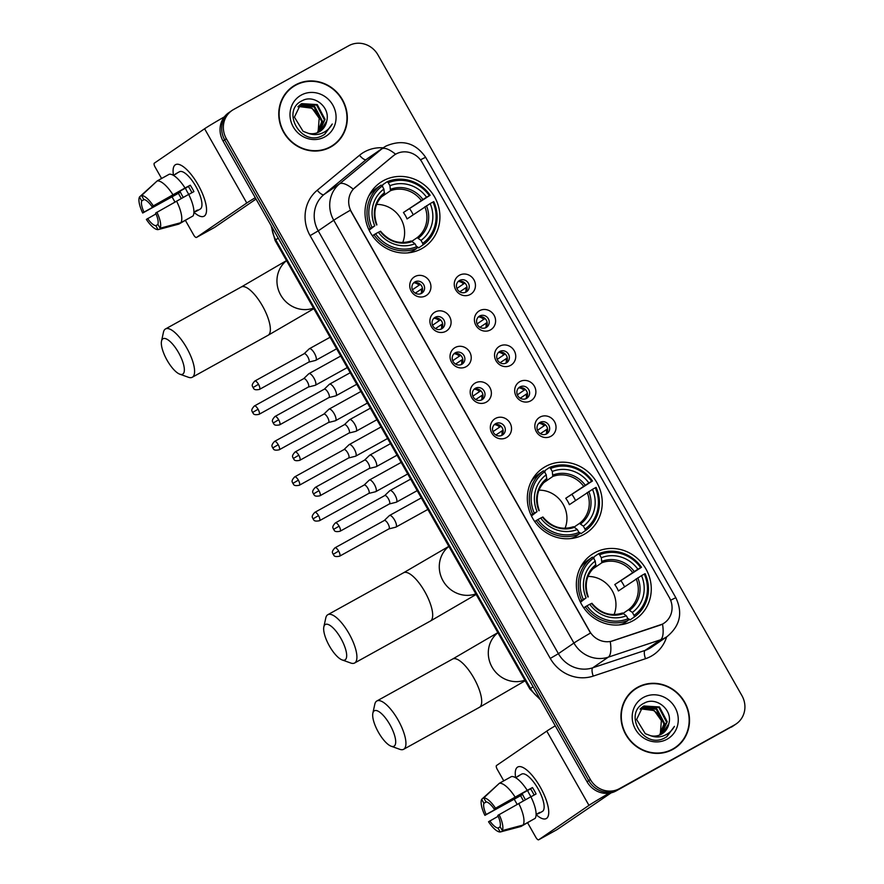 <?xml version="1.0" encoding="UTF-8"?>
<svg xmlns="http://www.w3.org/2000/svg" width="884" height="884" viewBox="0 0 884 884"><rect width="100%" height="100%" fill="white"/><g stroke="black" fill="none" stroke-linecap="round" stroke-linejoin="round"><path stroke-width="1.33" d="M545.516 466.542A39.04 36.708 55.6 0 0 542.732 468.266A39.04 36.708 55.6 0 0 533.549 519.759A39.04 36.708 55.6 0 0 584.059 534.4A39.04 36.708 55.6 0 0 586.843 532.687A39.04 36.708 55.6 0 0 596.026 481.194A39.04 36.708 55.6 0 0 545.516 466.542M594.534 552.832A39.04 36.708 55.6 0 0 591.75 554.544A39.04 36.708 55.6 0 0 582.567 606.037A39.04 36.708 55.6 0 0 633.077 620.69A39.04 36.708 55.6 0 0 635.861 618.966A39.04 36.708 55.6 0 0 645.044 567.473A39.04 36.708 55.6 0 0 594.534 552.832M383.181 180.789A39.04 36.708 55.6 0 0 380.407 182.513A39.04 36.708 55.6 0 0 371.225 234.006A39.04 36.708 55.6 0 0 421.734 248.647A39.04 36.708 55.6 0 0 424.508 246.934A39.04 36.708 55.6 0 0 433.701 195.441A39.04 36.708 55.6 0 0 383.181 180.789M425.801 295.786A11.05 10.387 -124.4 0 1 411.248 291.223A11.05 10.387 -124.4 0 1 414.894 276.582A11.05 10.387 -124.4 0 1 429.436 281.156A11.05 10.387 -124.4 0 1 425.801 295.786M415.005 281.841A6.63 6.232 55.6 0 0 412.972 290.88A6.63 6.232 55.6 0 0 422.022 293.068A6.63 6.232 55.6 0 0 415.005 281.841M445.945 331.257A11.05 10.387 -124.4 0 1 431.403 326.682A11.05 10.387 -124.4 0 1 435.038 312.052A11.05 10.387 -124.4 0 1 449.58 316.616A11.05 10.387 -124.4 0 1 445.945 331.257M435.149 317.301A6.63 6.232 55.6 0 0 433.116 326.34A6.63 6.232 55.6 0 0 442.166 328.539A6.63 6.232 55.6 0 0 435.149 317.301M466.089 366.716A11.05 10.387 -124.4 0 1 451.547 362.153A11.05 10.387 -124.4 0 1 455.183 347.511A11.05 10.387 -124.4 0 1 469.724 352.075A11.05 10.387 -124.4 0 1 466.089 366.716M455.293 352.771A6.63 6.232 55.6 0 0 453.26 361.799A6.63 6.232 55.6 0 0 462.31 363.998A6.63 6.232 55.6 0 0 455.293 352.771M486.233 402.176A11.05 10.387 -124.4 0 1 471.691 397.612A11.05 10.387 -124.4 0 1 475.327 382.971A11.05 10.387 -124.4 0 1 489.88 387.546A11.05 10.387 -124.4 0 1 486.233 402.176M475.437 388.231A6.63 6.232 55.6 0 0 473.404 397.27A6.63 6.232 55.6 0 0 482.454 399.457A6.63 6.232 55.6 0 0 475.437 388.231M506.377 437.635A11.05 10.387 -124.4 0 1 491.836 433.072A11.05 10.387 -124.4 0 1 495.471 418.441A11.05 10.387 -124.4 0 1 510.024 423.005A11.05 10.387 -124.4 0 1 506.377 437.635M495.581 423.69A6.63 6.232 55.6 0 0 493.559 432.729A6.63 6.232 55.6 0 0 502.609 434.928A6.63 6.232 55.6 0 0 495.581 423.69M470.299 294.449A11.05 10.387 -124.4 0 1 455.757 289.886A11.05 10.387 -124.4 0 1 459.393 275.255A11.05 10.387 -124.4 0 1 473.946 279.819A11.05 10.387 -124.4 0 1 470.299 294.449M459.503 280.504A6.63 6.232 55.6 0 0 457.481 289.543A6.63 6.232 55.6 0 0 466.531 291.742A6.63 6.232 55.6 0 0 459.503 280.504M490.454 329.92A11.05 10.387 -124.4 0 1 475.901 325.345A11.05 10.387 -124.4 0 1 479.537 310.715A11.05 10.387 -124.4 0 1 494.09 315.279A11.05 10.387 -124.4 0 1 490.454 329.92M479.658 315.975A6.63 6.232 55.6 0 0 477.625 325.003A6.63 6.232 55.6 0 0 486.675 327.202A6.63 6.232 55.6 0 0 479.658 315.975M510.598 365.379A11.05 10.387 -124.4 0 1 496.046 360.816A11.05 10.387 -124.4 0 1 499.681 346.174A11.05 10.387 -124.4 0 1 514.234 350.738A11.05 10.387 -124.4 0 1 510.598 365.379M499.803 351.434A6.63 6.232 55.6 0 0 497.769 360.473A6.63 6.232 55.6 0 0 506.819 362.661A6.63 6.232 55.6 0 0 499.803 351.434M530.743 400.839A11.05 10.387 -124.4 0 1 516.19 396.275A11.05 10.387 -124.4 0 1 519.836 381.634A11.05 10.387 -124.4 0 1 534.378 386.209A11.05 10.387 -124.4 0 1 530.743 400.839M519.947 386.894A6.63 6.232 55.6 0 0 517.913 395.933A6.63 6.232 55.6 0 0 526.963 398.132A6.63 6.232 55.6 0 0 519.947 386.894M550.887 436.309A11.05 10.387 -124.4 0 1 536.345 431.735A11.05 10.387 -124.4 0 1 539.98 417.104A11.05 10.387 -124.4 0 1 554.522 421.668A11.05 10.387 -124.4 0 1 550.887 436.309M540.091 422.364A6.63 6.232 55.6 0 0 538.058 431.392A6.63 6.232 55.6 0 0 547.108 433.591A6.63 6.232 55.6 0 0 540.091 422.364M393.203 155.904A19.89 18.697 -124.4 0 1 394.474 154.943A19.89 18.697 -124.4 0 1 395.888 154.07A19.89 18.697 -124.4 0 1 422.077 162.291L669.354 597.573A19.89 18.697 -124.4 0 1 664.216 623.043A19.89 18.697 -124.4 0 1 659.818 625.231L612.888 640.823A19.89 18.697 -124.4 0 1 589.694 631.298L351.401 211.806A19.89 18.697 -124.4 0 1 355.257 187.297L394.187 155.142M538.665 423.469A6.63 6.232 -124.4 0 1 546.003 434.188M518.51 388.01A6.63 6.232 -124.4 0 1 525.847 398.728M498.366 352.539A6.63 6.232 -124.4 0 1 505.703 363.258M478.222 317.08A6.63 6.232 -124.4 0 1 485.559 327.798M458.078 281.62A6.63 6.232 -124.4 0 1 465.415 292.339M494.156 424.806A6.63 6.232 -124.4 0 1 501.493 435.525M474.012 389.347A6.63 6.232 -124.4 0 1 481.349 400.054M453.868 353.876A6.63 6.232 -124.4 0 1 461.205 364.595M433.724 318.417A6.63 6.232 -124.4 0 1 441.061 329.135M413.579 282.957A6.63 6.232 -124.4 0 1 420.906 293.665M295.411 84.941A35.725 33.592 55.6 0 0 292.858 86.51A35.725 33.592 55.6 0 0 284.46 133.639A35.725 33.592 55.6 0 0 330.682 147.042A35.725 33.592 55.6 0 0 333.224 145.462A35.725 33.592 55.6 0 0 341.633 98.345A35.725 33.592 55.6 0 0 295.411 84.941M297.212 84.433A35.725 33.592 55.6 0 0 293.753 86.08A35.725 33.592 55.6 0 0 292.04 87.096M637.596 687.299A35.725 33.592 55.6 0 0 635.043 688.868A35.725 33.592 55.6 0 0 626.645 735.996A35.725 33.592 55.6 0 0 672.868 749.389A35.725 33.592 55.6 0 0 675.409 747.82A35.725 33.592 55.6 0 0 683.818 700.703A35.725 33.592 55.6 0 0 637.596 687.299M639.397 686.78A35.725 33.592 55.6 0 0 635.939 688.437A35.725 33.592 55.6 0 0 634.226 689.454M232.061 110.445L228.757 112.71A22.1 20.774 55.6 0 0 223.055 141.009L587.053 781.776A22.1 20.774 55.6 0 0 616.148 790.904L732.98 725.996A22.1 20.774 55.6 0 0 734.549 725.024A22.1 20.774 55.6 0 1 732.98 725.996L617.806 789.777L734.637 724.869A22.1 20.774 55.6 0 0 736.206 723.897A22.1 20.774 55.6 0 0 741.908 695.597L377.91 54.83A22.1 20.774 55.6 0 0 348.815 45.692L233.641 109.472A22.1 20.774 55.6 0 0 232.061 110.445A22.1 20.774 55.6 0 0 226.359 138.744L590.368 779.511A22.1 20.774 55.6 0 0 619.463 788.639L734.637 724.869M587.053 781.776L588.711 780.638A22.1 20.774 55.6 0 0 617.806 789.777A22.1 20.774 55.6 0 1 588.711 780.638L224.702 139.882L588.711 780.638L590.368 779.511M230.404 111.572A22.1 20.774 55.6 0 0 224.702 139.882A22.1 20.774 55.6 0 1 230.404 111.572M670.636 600.258A25.78 0.785 -29.6 0 1 675.895 597.827C682.978 612.966 680.039 625.872 667.1 636.557A29.459 27.702 -124.4 0 1 665 637.85A29.459 27.702 -124.4 0 1 660.569 639.784A25.78 8.475 71.6 0 0 662.525 624.104L610.258 641.618A25.78 8.475 71.6 0 1 608.28 657.166A29.459 27.702 -124.4 0 1 573.926 643.044A25.78 0.785 150.4 0 1 590.523 633.032L350.34 210.237A25.78 0.785 -29.6 0 0 333.743 220.249A29.459 27.702 -124.4 0 1 339.456 183.938A25.78 8.741 50.4 0 1 353.224 189.154L392.905 156.103M674.569 748.372A35.725 33.592 55.6 0 0 678.923 744.527M332.384 146.026A35.725 33.592 55.6 0 0 336.738 142.169M731.322 727.134A22.1 20.774 55.6 0 0 732.902 726.162L736.206 723.897M327.224 148.689A35.349 33.238 55.6 0 0 328.837 147.849A35.349 33.238 55.6 0 0 331.356 146.302L333.014 145.164A35.349 33.238 55.6 0 0 341.334 98.533A35.349 33.238 55.6 0 0 295.587 85.262A35.349 33.238 55.6 0 0 293.068 86.82A35.349 33.238 55.6 0 0 284.747 133.451A35.349 33.238 55.6 0 0 330.494 146.722A35.349 33.238 55.6 0 0 333.014 145.164M326.704 121.152C330.682 107.251 313.919 94.035 302.295 100.665C280.515 110.544 300.803 146.877 322.063 135.838L324.66 134.346L332.262 124.014C329.688 128.567 325.975 131.749 321.113 133.55C316.936 135.009 312.715 134.943 308.472 133.362A16.641 15.647 55.6 0 0 319.19 131.871A16.641 15.647 55.6 0 0 320.373 131.141A16.641 15.647 55.6 0 0 326.704 121.152L320.218 131.252M308.472 133.362L303.079 131.307L294.416 117.141L300.582 104.345L301.731 103.638L317.268 104.599L325.058 119.373L319.212 131.86M300.262 104.577L316.616 105.052L324.395 119.815L318.859 132.047M299.322 105.318L314.649 106.4L322.428 121.163L317.787 132.556M299.024 105.594L313.986 106.853L321.765 121.616L317.411 132.71M301.19 95.118A24.012 22.575 55.6 0 0 293.278 126.931A24.012 22.575 55.6 0 0 324.892 136.854A24.012 22.575 55.6 0 0 332.804 105.052A24.012 22.575 55.6 0 0 301.19 95.118M298.173 106.445L312.019 108.202L319.19 118.268A16.641 15.647 55.6 0 0 299.466 106.301L297.897 106.754M319.19 118.268L318.118 131.893M293.068 86.82L291.411 87.958A35.349 33.238 55.6 0 0 287.687 90.941M332.262 124.014L324.494 134.456M173.485 175.308A29.459 9.989 61 0 1 184.115 167.286A29.459 9.989 61 0 1 198.093 184.778A29.459 9.989 61 0 1 206.414 207.552A29.459 9.989 61 0 1 193.972 212.304A29.459 9.989 61 0 0 204.082 216.215A29.459 9.989 61 0 0 198.093 184.778A29.459 9.989 61 0 0 175.54 164.667A29.459 9.989 61 0 0 173.485 175.308M224.337 116.876A29.459 0.895 150.4 0 0 204.591 128.755L154.324 163.164A3.68 1.249 -119 0 0 155.109 167.076L161.584 178.48M255.266 197.718A29.459 0.895 150.4 0 0 246.78 203.011L196.513 237.42L214.69 227.354L256.029 199.055M214.69 227.354A3.68 1.249 61 0 1 214.657 227.376L196.469 237.442A3.68 1.249 -119 0 1 193.651 234.934L185.43 220.447M174.955 202.005L172.048 196.889M183.308 197.364A14.73 4.995 -119 0 1 182.038 195.287A14.73 4.995 -119 0 1 180.358 191.994L143.982 212.138A14.73 4.995 61 0 1 141.727 200.911L144.18 199.541M188.723 194.48L193.905 191.607A21.36 7.238 61 0 0 192.182 188.347A21.36 7.238 61 0 0 190.27 185.209L185.043 187.994A24.31 8.243 61 0 0 169.286 174.225L157.164 180.933L141.562 195.552L143.794 199.486A14.73 4.995 61 0 1 151.993 206.646L188.369 186.513A14.73 4.995 -119 0 1 190.314 189.618A14.73 4.995 -119 0 1 191.905 192.712M188.811 194.425A14.73 4.995 61 0 1 187.496 192.27A14.73 4.995 61 0 1 185.43 188.137M181.308 198.469A21.36 7.238 61 0 1 180.181 196.557A21.36 7.238 61 0 1 178.446 193.298L142.711 213.011A19.15 6.497 61 0 1 139.495 196.966L141.727 200.911M175.043 174.446A21.36 7.238 61 0 1 175.828 173.772L179.463 171.75A21.36 7.238 61 0 1 195.817 186.336A21.36 7.238 61 0 1 200.16 209.121L196.524 211.143A21.36 7.238 61 0 1 195.53 211.442L193.916 212.348M196.524 211.143A21.36 7.238 61 0 0 197.596 210.027L193.916 212.072M188.679 194.392A24.31 8.243 61 0 1 193.01 215.983L180.888 222.691L160.114 228.216L157.882 224.282A14.73 4.995 61 0 0 155.628 213.055L188.679 194.392M158.004 224.492L155.816 225.696L158.048 229.63L178.822 224.116L190.822 217.188M185.043 187.994L151.993 206.646M157.164 180.933A24.31 8.243 61 0 1 172.921 194.701M176.557 201.099A24.31 8.243 61 0 1 180.888 222.691M141.562 195.552A19.15 6.497 61 0 1 153.263 205.784M156.899 212.182A19.15 6.497 61 0 1 160.114 228.216M158.048 229.63A19.15 6.497 61 0 1 146.346 219.409L156.004 213.895M155.816 225.696A14.73 4.995 61 0 1 147.617 218.536M175.828 173.772A21.36 7.238 61 0 1 176.822 173.463L173.43 175.341M156.457 181.596L139.495 196.966M143.982 212.138L142.711 213.011M180.358 191.994L178.446 193.298M190.27 185.209L188.369 186.513M669.409 751.046A35.349 33.238 55.6 0 0 671.022 750.207A35.349 33.238 55.6 0 0 673.542 748.649L675.199 747.521A35.349 33.238 55.6 0 0 683.52 700.879A35.349 33.238 55.6 0 0 637.773 687.619A35.349 33.238 55.6 0 0 635.253 689.177A35.349 33.238 55.6 0 0 626.933 735.808A35.349 33.238 55.6 0 0 672.68 749.068A35.349 33.238 55.6 0 0 675.199 747.521M668.89 723.51C672.868 709.609 656.105 696.393 644.48 703.012C622.701 712.902 642.988 749.234 664.249 738.195L666.845 736.704L674.448 726.361C671.873 730.924 668.16 734.107 663.298 735.908C659.121 737.366 654.9 737.3 650.657 735.72A16.641 15.647 55.6 0 0 661.376 734.228A16.641 15.647 55.6 0 0 662.558 733.499A16.641 15.647 55.6 0 0 668.89 723.51L662.403 733.609M650.657 735.72L645.265 733.665L636.602 719.499L642.767 706.703L643.917 705.996L659.453 706.957L667.243 721.72L661.398 734.217M642.447 706.935L658.801 707.41L666.58 722.173L661.044 734.405M641.508 707.675L656.834 708.758L664.613 723.521L659.972 734.913M641.209 707.94L656.171 709.2L663.95 723.974L659.597 735.068M643.375 697.476A24.012 22.575 55.6 0 0 635.463 729.289A24.012 22.575 55.6 0 0 667.077 739.212A24.012 22.575 55.6 0 0 674.989 707.399A24.012 22.575 55.6 0 0 643.375 697.476M640.359 708.802L654.204 710.559L661.376 720.626A16.641 15.647 55.6 0 0 641.651 708.659L640.082 709.112M661.376 720.626L660.304 734.25M635.253 689.177L633.596 690.305A35.349 33.238 55.6 0 0 629.872 693.299M674.448 726.361L666.68 736.814M167.142 360.352A20.255 6.862 -119 0 0 179.817 374.186A20.255 6.862 -119 0 0 178.524 352.561A20.255 6.862 -119 0 0 161.518 341.125A20.255 6.862 -119 0 0 167.142 360.352M161.518 341.125L163.463 332.196A27.625 9.359 61 0 1 165.518 328.936A27.625 9.359 61 0 1 186.657 347.788A27.625 9.359 61 0 1 192.281 377.258A27.625 9.359 61 0 1 188.425 377.269L179.817 374.186M368.75 229.442L371.943 227.409A35.062 32.962 55.6 0 1 382.208 186.093L383.899 189.065A31.669 29.78 55.6 0 0 374.75 225.851L369.114 230.194M382.573 186.734L382.706 184.767L387.126 181.739L388.275 182.745A35.062 32.962 55.6 0 1 429.337 195.629L430.143 195.242A36.531 34.354 55.6 0 0 387.126 181.739M430.143 195.242L403.413 212.525L426.53 197.187A31.669 29.78 55.6 0 0 389.954 185.706L388.275 182.745M413.171 214.735A34.984 32.896 55.6 0 0 409.833 208.978M423.016 244.912A36.531 34.354 55.6 0 0 433.779 201.64L432.972 202.027A35.062 32.962 55.6 0 1 422.707 243.343L423.016 244.912L418.596 247.94L417.491 246.824L416.762 247.321M407.756 252.89A36.531 34.354 55.6 0 0 412.53 251.299L416.961 248.271L416.64 246.702A35.062 32.962 55.6 0 1 375.578 233.807L373.954 234.768A36.531 34.354 55.6 0 0 416.961 248.271M382.208 186.093L381.07 185.099L376.639 188.126A36.531 34.354 55.6 0 0 368.783 195.972M373.954 234.768L372.418 235.818M381.07 185.099A36.531 34.354 55.6 0 0 370.308 228.37M422.707 243.343L421.016 240.382A31.669 29.78 55.6 0 0 430.165 203.585L432.972 202.027M375.578 233.807L378.385 232.26A31.669 29.78 55.6 0 0 414.961 243.741L416.64 246.702M374.75 225.851L371.943 227.409M430.165 203.585L407.049 218.934A27.249 25.625 -124.4 0 0 403.413 212.525M411.999 241.177L417.149 237.652L421.016 240.382M380.385 231.365L378.385 232.26M414.961 243.741L411.182 240.967C399.435 244.669 389.225 241.42 380.551 231.232M376.916 224.834C372.639 212.237 375.147 201.983 384.441 194.06L383.899 189.065M384.617 192.624A28.332 26.642 55.6 0 0 376.584 224.967L376.75 224.967M429.337 195.629L426.53 197.187M389.954 185.706L390.485 190.723L381.114 197.132M402.728 242.536A27.249 25.625 55.6 0 0 376.617 204.414M329.478 646.105A20.255 6.862 -119 0 0 342.152 659.939A20.255 6.862 -119 0 0 340.848 638.314A20.255 6.862 -119 0 0 323.842 626.878A20.255 6.862 -119 0 0 329.478 646.105M323.842 626.878L325.787 617.949A27.625 9.359 61 0 1 327.842 614.689A27.625 9.359 61 0 1 348.981 633.541A27.625 9.359 61 0 1 354.606 663.011A27.625 9.359 61 0 1 350.749 663.022L342.152 659.939M531.074 515.184L534.279 513.162A35.062 32.962 55.6 0 1 544.544 471.846L546.224 474.807A31.669 29.78 55.6 0 0 537.074 511.604L531.439 515.947M544.909 472.487L545.03 470.52L549.461 467.492L550.599 468.487A35.062 32.962 55.6 0 1 591.661 481.382L592.468 480.984A36.531 34.354 55.6 0 0 549.461 467.492M592.468 480.984L565.749 498.278L588.854 482.94A31.669 29.78 55.6 0 0 552.29 471.459L550.599 468.487M575.506 500.488A34.984 32.896 55.6 0 0 572.158 494.731M585.352 530.665A36.531 34.354 55.6 0 0 596.103 487.393L595.297 487.78A35.062 32.962 55.6 0 1 585.031 529.096L585.352 530.665L580.921 533.693L579.827 532.566L579.097 533.074M570.081 538.643A36.531 34.354 55.6 0 0 574.865 537.052L579.285 534.024L578.965 532.455A35.062 32.962 55.6 0 1 537.914 519.56L536.279 520.521A36.531 34.354 55.6 0 0 579.285 534.024M544.544 471.846L543.395 470.841L538.975 473.879A36.531 34.354 55.6 0 0 531.118 481.725M536.279 520.521L534.754 521.571M543.395 470.841A36.531 34.354 55.6 0 0 532.643 514.123M585.031 529.096L583.352 526.135A31.669 29.78 55.6 0 0 592.49 489.338L595.297 487.78M537.914 519.56L540.721 518.013A31.669 29.78 55.6 0 0 577.285 529.494L578.965 532.455M537.074 511.604L534.279 513.162M592.49 489.338L569.384 504.676A27.249 25.625 -124.4 0 0 565.749 498.278M574.335 526.93L579.484 523.405L583.352 526.135M542.71 517.118L540.721 518.013M577.285 529.494L573.506 526.709C561.771 530.422 551.561 527.173 542.886 516.985M539.251 510.576C534.975 497.99 537.483 487.736 546.776 479.813L546.224 474.807M546.953 478.377A28.332 26.642 55.6 0 0 538.909 510.72L539.074 510.72M591.661 481.382L588.854 482.94M552.29 471.459L552.82 476.465L543.439 482.885M565.053 528.289A27.249 25.625 55.6 0 0 538.953 490.156M378.496 732.394A20.255 6.862 -119 0 0 391.17 746.229A20.255 6.862 -119 0 0 389.866 724.604A20.255 6.862 -119 0 0 372.86 713.167A20.255 6.862 -119 0 0 378.496 732.394M372.86 713.167L374.805 704.239A27.625 9.359 61 0 1 376.86 700.979A27.625 9.359 61 0 1 397.999 719.83A27.625 9.359 61 0 1 403.623 749.301A27.625 9.359 61 0 1 399.767 749.312L391.17 746.229M580.092 601.474L583.296 599.451A35.062 32.962 55.6 0 1 593.562 558.135L595.241 561.097A31.669 29.78 55.6 0 0 586.103 597.893L580.456 602.236M593.926 558.776L594.048 556.809L598.479 553.782L599.628 554.776A35.062 32.962 55.6 0 1 640.679 567.672L641.486 567.274A36.531 34.354 55.6 0 0 598.479 553.782M641.486 567.274L614.767 584.567L637.872 569.219A31.669 29.78 55.6 0 0 601.308 557.738L599.628 554.776M624.524 586.777A34.984 32.896 55.6 0 0 621.176 581.02M634.369 616.955A36.531 34.354 55.6 0 0 645.121 573.683L644.314 574.07A35.062 32.962 55.6 0 1 634.049 615.386L634.369 616.955L629.938 619.982L628.844 618.855L628.115 619.364M619.098 624.933A36.531 34.354 55.6 0 0 623.883 623.342L628.303 620.314L627.983 618.745A35.062 32.962 55.6 0 1 586.932 605.849L585.296 606.811A36.531 34.354 55.6 0 0 628.303 620.314M593.562 558.135L592.413 557.13L587.993 560.169A36.531 34.354 55.6 0 0 580.136 568.014M585.296 606.811L583.771 607.861M592.413 557.13A36.531 34.354 55.6 0 0 581.661 600.402M634.049 615.386L632.369 612.424A31.669 29.78 55.6 0 0 641.508 575.628L644.314 574.07M586.932 605.849L589.739 604.291A31.669 29.78 55.6 0 0 626.303 615.772L627.983 618.745M586.103 597.893L583.296 599.451M641.508 575.628L618.402 590.965A27.249 25.625 -124.4 0 0 614.767 584.567M623.353 613.22L628.502 609.695L632.369 612.424M591.727 603.407L589.739 604.291M626.303 615.772L622.524 612.999C610.789 616.712 600.579 613.463 591.904 603.275M588.269 596.866C583.992 584.28 586.501 574.025 595.794 566.103L595.241 561.097M595.971 564.666A28.332 26.642 55.6 0 0 587.926 596.998L588.092 597.009M640.679 567.672L637.872 569.219M601.308 557.738L601.838 562.754L592.457 569.174M614.071 614.579A27.249 25.625 55.6 0 0 587.971 576.445M456.918 288.449L463.559 283.908A8.1 7.613 55.6 0 0 458.498 281.466M466.995 287.013L459.791 291.819M465.702 291.996A8.1 7.613 55.6 0 0 465.735 287.753M308.317 387.037L315.146 385.336A6.63 2.243 -119 0 0 315.345 385.258A6.63 2.243 -119 0 0 315.4 385.225A6.63 2.243 -119 0 0 313.986 378.186A6.63 2.243 -119 0 0 308.914 373.667A6.63 2.243 -119 0 0 308.859 373.7A6.63 2.243 -119 0 0 308.748 373.788A6.63 2.243 -119 0 0 308.66 373.888M308.251 387.059A4.785 1.624 -119 0 0 308.383 387.004A4.785 1.624 -119 0 0 308.428 386.982A4.785 1.624 -119 0 0 307.411 381.899A4.785 1.624 -119 0 0 303.742 378.628A4.785 1.624 -119 0 0 303.698 378.661A4.785 1.624 -119 0 0 303.632 378.717M463.559 283.908L464.951 283.09M477.062 323.92L483.703 319.378A8.1 7.613 55.6 0 0 478.642 316.925M487.139 322.483L479.935 327.29M485.857 327.467A8.1 7.613 55.6 0 0 485.88 323.212M328.472 422.508L335.29 420.795A6.63 2.243 -119 0 0 335.489 420.718A6.63 2.243 -119 0 0 335.544 420.685A6.63 2.243 -119 0 0 334.141 413.646A6.63 2.243 -119 0 0 329.058 409.126A6.63 2.243 -119 0 0 329.003 409.159A6.63 2.243 -119 0 0 328.903 409.248A6.63 2.243 -119 0 0 328.804 409.347M328.395 422.519A4.785 1.624 -119 0 0 328.528 422.464A4.785 1.624 -119 0 0 328.572 422.442A4.785 1.624 -119 0 0 327.555 417.358A4.785 1.624 -119 0 0 323.898 414.088A4.785 1.624 -119 0 0 323.853 414.121A4.785 1.624 -119 0 0 323.776 414.176M483.703 319.378L485.095 318.56M497.217 359.379L503.847 354.838A8.1 7.613 55.6 0 0 498.786 352.396M507.283 357.943L500.079 362.749M506.002 362.926A8.1 7.613 55.6 0 0 506.024 358.683M348.616 457.967L355.445 456.254A6.63 2.243 -119 0 0 355.633 456.188A6.63 2.243 -119 0 0 355.688 456.144A6.63 2.243 -119 0 0 354.285 449.116A6.63 2.243 -119 0 0 349.213 444.586A6.63 2.243 -119 0 0 349.147 444.63A6.63 2.243 -119 0 0 349.047 444.707A6.63 2.243 -119 0 0 348.959 444.807M348.539 457.989A4.785 1.624 -119 0 0 348.672 457.934A4.785 1.624 -119 0 0 348.727 457.901A4.785 1.624 -119 0 0 347.699 452.818A4.785 1.624 -119 0 0 344.042 449.558A4.785 1.624 -119 0 0 343.998 449.58A4.785 1.624 -119 0 0 343.92 449.647M503.847 354.838L505.239 354.02M517.361 394.839L523.991 390.297A8.1 7.613 55.6 0 0 518.93 387.855M527.428 393.402L520.223 398.209M526.146 398.386A8.1 7.613 55.6 0 0 526.168 394.142M368.761 493.427L375.589 491.725A6.63 2.243 -119 0 0 375.777 491.648A6.63 2.243 -119 0 0 375.833 491.614A6.63 2.243 -119 0 0 374.429 484.576A6.63 2.243 -119 0 0 369.357 480.045A6.63 2.243 -119 0 0 369.291 480.089A6.63 2.243 -119 0 0 369.192 480.167A6.63 2.243 -119 0 0 369.103 480.277M368.683 493.449A4.785 1.624 -119 0 0 368.827 493.394A4.785 1.624 -119 0 0 367.843 488.288A4.785 1.624 -119 0 0 364.186 485.018A4.785 1.624 -119 0 0 364.142 485.04A4.785 1.624 -119 0 0 364.064 485.106M368.827 493.394A4.785 1.624 -119 0 0 368.871 493.371L319.478 520.72A4.785 1.624 -119 0 0 318.505 515.604A4.785 1.624 -119 0 0 314.837 512.344C310.151 517.328 313.245 517.792 313.002 518.897L318.505 515.604M523.991 390.297L525.394 389.479M537.505 430.309L544.135 425.768A8.1 7.613 55.6 0 0 539.074 423.314M547.572 428.873L540.367 433.679M546.29 433.856A8.1 7.613 55.6 0 0 546.323 429.602M388.905 528.897L395.734 527.184A6.63 2.243 -119 0 0 395.921 527.107A6.63 2.243 -119 0 0 395.988 527.074A6.63 2.243 -119 0 0 394.573 520.035A6.63 2.243 -119 0 0 389.501 515.516A6.63 2.243 -119 0 0 389.435 515.549A6.63 2.243 -119 0 0 389.336 515.637A6.63 2.243 -119 0 0 389.247 515.737M388.827 528.908A4.785 1.624 -119 0 0 388.971 528.853A4.785 1.624 -119 0 0 389.015 528.831A4.785 1.624 -119 0 0 387.999 523.748A4.785 1.624 -119 0 0 384.33 520.477A4.785 1.624 -119 0 0 384.286 520.51A4.785 1.624 -119 0 0 384.208 520.566M544.135 425.768L545.538 424.939M412.419 289.786L419.049 285.245A8.1 7.613 55.6 0 0 413.988 282.803M422.486 288.35L415.281 293.156M421.204 293.333A8.1 7.613 55.6 0 0 421.237 289.09M308.759 362.12L315.588 360.407A6.63 2.243 -119 0 0 315.776 360.329A6.63 2.243 -119 0 0 315.842 360.296A6.63 2.243 -119 0 0 314.428 353.257A6.63 2.243 -119 0 0 309.356 348.738A6.63 2.243 -119 0 0 309.289 348.771A6.63 2.243 -119 0 0 309.19 348.86A6.63 2.243 -119 0 0 309.102 348.959M308.682 362.131A4.785 1.624 -119 0 0 308.825 362.075A4.785 1.624 -119 0 0 307.842 356.97A4.785 1.624 -119 0 0 304.184 353.699A4.785 1.624 -119 0 0 304.14 353.733A4.785 1.624 -119 0 0 304.063 353.788M308.825 362.075A4.785 1.624 -119 0 0 308.87 362.053L259.476 389.402A4.785 1.624 -119 0 0 258.504 384.297A4.785 1.624 -119 0 0 254.835 381.026C250.15 386.01 253.244 386.474 253.001 387.579L258.504 384.297M419.049 285.245L420.452 284.427M432.563 325.246L439.193 320.704A8.1 7.613 55.6 0 0 434.143 318.262M442.63 323.809L435.425 328.627M441.348 328.793A8.1 7.613 55.6 0 0 441.381 324.55M328.903 397.579L335.732 395.866A6.63 2.243 -119 0 0 335.92 395.8A6.63 2.243 -119 0 0 335.986 395.756A6.63 2.243 -119 0 0 334.572 388.728A6.63 2.243 -119 0 0 329.5 384.197A6.63 2.243 -119 0 0 329.434 384.242A6.63 2.243 -119 0 0 329.334 384.319A6.63 2.243 -119 0 0 329.246 384.418M328.826 397.601A4.785 1.624 -119 0 0 328.97 397.546A4.785 1.624 -119 0 0 329.014 397.513A4.785 1.624 -119 0 0 327.997 392.43A4.785 1.624 -119 0 0 324.329 389.17A4.785 1.624 -119 0 0 324.284 389.192A4.785 1.624 -119 0 0 324.207 389.258M439.193 320.704L440.597 319.886M452.707 360.716L459.337 356.175A8.1 7.613 55.6 0 0 454.288 353.733M462.785 359.28L455.58 364.086M461.492 364.263A8.1 7.613 55.6 0 0 461.525 360.009M349.047 433.038L355.876 431.337A6.63 2.243 -119 0 0 356.064 431.259A6.63 2.243 -119 0 0 356.13 431.226A6.63 2.243 -119 0 0 354.716 424.187A6.63 2.243 -119 0 0 349.644 419.657A6.63 2.243 -119 0 0 349.578 419.701A6.63 2.243 -119 0 0 349.478 419.778A6.63 2.243 -119 0 0 349.39 419.889M348.97 433.061A4.785 1.624 -119 0 0 349.114 433.005A4.785 1.624 -119 0 0 349.158 432.983A4.785 1.624 -119 0 0 348.141 427.9A4.785 1.624 -119 0 0 344.473 424.629A4.785 1.624 -119 0 0 344.428 424.651A4.785 1.624 -119 0 0 344.351 424.718M459.337 356.175L460.741 355.357M472.852 396.176L479.493 391.634A8.1 7.613 55.6 0 0 474.432 389.192M482.929 394.739L475.725 399.546M481.636 399.723A8.1 7.613 55.6 0 0 481.669 395.479M369.192 468.509L376.02 466.796A6.63 2.243 -119 0 0 376.208 466.719A6.63 2.243 -119 0 0 376.275 466.686A6.63 2.243 -119 0 0 374.86 459.647A6.63 2.243 -119 0 0 369.788 455.127A6.63 2.243 -119 0 0 369.733 455.161A6.63 2.243 -119 0 0 369.623 455.249A6.63 2.243 -119 0 0 369.534 455.348M369.125 468.52A4.785 1.624 -119 0 0 369.258 468.465A4.785 1.624 -119 0 0 369.302 468.443A4.785 1.624 -119 0 0 368.285 463.36A4.785 1.624 -119 0 0 364.617 460.089A4.785 1.624 -119 0 0 364.573 460.122A4.785 1.624 -119 0 0 364.506 460.177M479.493 391.634L480.885 390.816M492.996 431.635L499.637 427.094A8.1 7.613 55.6 0 0 494.576 424.651M503.073 430.199L495.869 435.005M501.792 435.182A8.1 7.613 55.6 0 0 501.814 430.939M389.336 503.968L396.165 502.256A6.63 2.243 -119 0 0 396.363 502.189A6.63 2.243 -119 0 0 396.419 502.145A6.63 2.243 -119 0 0 395.004 495.106A6.63 2.243 -119 0 0 389.932 490.587A6.63 2.243 -119 0 0 389.877 490.62A6.63 2.243 -119 0 0 389.767 490.708A6.63 2.243 -119 0 0 389.678 490.808M389.269 503.979A4.785 1.624 -119 0 0 389.402 503.935A4.785 1.624 -119 0 0 389.446 503.902A4.785 1.624 -119 0 0 388.43 498.819A4.785 1.624 -119 0 0 384.761 495.559A4.785 1.624 -119 0 0 384.717 495.581A4.785 1.624 -119 0 0 384.651 495.637M499.637 427.094L501.029 426.276M515.67 777.666A29.459 9.989 61 0 1 526.3 769.632A29.459 9.989 61 0 1 540.279 787.125A29.459 9.989 61 0 1 548.599 809.91A29.459 9.989 61 0 1 536.157 814.661A29.459 9.989 61 0 0 546.268 818.573A29.459 9.989 61 0 0 540.279 787.125A29.459 9.989 61 0 0 517.726 767.025A29.459 9.989 61 0 0 515.67 777.666M555.263 725.819A29.459 0.895 150.4 0 0 546.776 731.112L496.51 765.522A3.68 1.249 -119 0 0 497.294 769.434L503.769 780.837M609.186 793.202A29.459 0.895 150.4 0 0 588.965 805.368L538.699 839.778L556.876 829.711L611.209 792.826M556.876 829.711A3.68 1.249 61 0 1 556.843 829.733L538.654 839.8A3.68 1.249 -119 0 1 535.837 837.292L527.615 822.805M517.14 804.363L514.234 799.246M525.494 799.722A14.73 4.995 -119 0 1 524.223 797.644A14.73 4.995 -119 0 1 522.543 794.351L486.167 814.495A14.73 4.995 61 0 1 483.913 803.258L486.366 801.899M530.908 796.827L536.091 793.965A21.36 7.238 61 0 0 534.367 790.705A21.36 7.238 61 0 0 532.455 787.567L527.229 790.34A24.31 8.243 61 0 0 511.471 776.572L499.349 783.29L483.747 797.909L485.979 801.843A14.73 4.995 61 0 1 494.178 809.004L530.555 788.871A14.73 4.995 -119 0 1 532.5 791.976A14.73 4.995 -119 0 1 534.091 795.07M530.997 796.782A14.73 4.995 61 0 1 529.682 794.617A14.73 4.995 61 0 1 527.615 790.484M523.494 800.827A21.36 7.238 61 0 1 522.367 798.915A21.36 7.238 61 0 1 520.632 795.655L484.896 815.357A19.15 6.497 61 0 1 481.681 799.324L483.913 803.258M517.228 776.804A21.36 7.238 61 0 1 518.013 776.119L521.648 774.108A21.36 7.238 61 0 1 538.002 788.683A21.36 7.238 61 0 1 542.345 811.479L538.71 813.49A21.36 7.238 61 0 1 537.715 813.799L536.102 814.694M538.71 813.49A21.36 7.238 61 0 0 539.781 812.385L536.102 814.418M530.864 796.749A24.31 8.243 61 0 1 535.196 818.341L523.074 825.048L502.3 830.573L500.068 826.639A14.73 4.995 61 0 0 497.814 815.402L530.864 796.749M500.189 826.838L498.001 828.054L500.233 831.988L521.007 826.463L533.008 819.545M527.229 790.34L494.178 809.004M499.349 783.29A24.31 8.243 61 0 1 515.107 797.059M518.742 803.457A24.31 8.243 61 0 1 523.074 825.048M483.747 797.909A19.15 6.497 61 0 1 495.449 808.131M499.084 814.54A19.15 6.497 61 0 1 502.3 830.573M500.233 831.988A19.15 6.497 61 0 1 488.532 821.766L498.189 816.252M498.001 828.054A14.73 4.995 61 0 1 489.802 820.893M518.013 776.119A21.36 7.238 61 0 1 519.007 775.809L515.615 777.699M498.642 783.953L481.681 799.324M486.167 814.495L484.896 815.357M522.543 794.351L520.632 795.655M532.455 787.567L530.555 788.871M666.658 636.856A36.83 34.631 -124.4 0 1 651.055 656.282A36.83 34.631 -124.4 0 1 645.508 658.713L593.23 676.094A36.83 34.631 -124.4 0 1 550.279 658.436L310.096 235.641A36.83 34.631 -124.4 0 1 317.234 190.259L359.512 155.275A36.83 34.631 -124.4 0 1 383.181 147.827M675.895 597.827L425.712 157.429C415.602 142.854 402.342 139.075 385.965 146.081L383.623 147.529A29.459 27.702 -124.4 0 0 381.733 148.954L339.456 183.938L323.942 194.557A29.459 27.702 55.6 0 0 318.229 230.868L333.743 220.249L573.926 643.044L558.401 653.674A29.459 27.702 55.6 0 0 592.766 667.785L608.28 657.166L660.569 639.784L645.055 650.414A29.459 27.702 55.6 0 0 649.486 648.469A29.459 27.702 55.6 0 0 651.585 647.176L667.1 636.557M383.623 147.529L368.109 158.148A29.459 27.702 55.6 0 0 366.219 159.573L323.942 194.557A7.37 2.497 -129.6 0 1 317.234 190.259M395.59 154.236A25.78 8.741 50.4 0 0 381.733 148.954L366.219 159.573A7.37 2.497 -129.6 0 1 359.512 155.275M425.712 157.429A25.78 0.785 150.4 0 0 420.452 159.849M226.359 138.744L223.055 141.009M619.463 788.639L616.148 790.904M593.23 676.094A7.37 2.42 -108.4 0 1 592.766 667.785L645.055 650.414A7.37 2.42 -108.4 0 0 645.508 658.713M310.096 235.641L318.229 230.868L558.401 653.674L550.279 658.436M271.764 226.768A29.459 27.702 55.6 0 0 275.731 239.851L278.228 238.139M540.588 699.973L529.859 688.979L275.046 240.415L275.731 239.851L530.544 688.415L533.041 686.702M529.859 688.979L530.544 688.415A29.459 27.702 55.6 0 0 539.793 698.57M246.78 203.011L204.591 128.755M313.831 308.693L268.051 335.301A27.625 9.359 -119 0 0 262.426 305.831A27.625 9.359 -119 0 0 241.288 286.98L286.515 260.603M313.511 308.129A27.625 25.968 -124.4 0 1 280.725 295.09A27.625 25.968 -124.4 0 1 286.549 260.67M418.419 238.094A28.332 26.642 55.6 0 0 426.453 205.762M380.219 231.365A28.332 26.642 55.6 0 0 412.353 241.454M417.149 237.652A27.249 25.625 55.6 0 0 424.828 206.757M422.817 199.364A28.332 26.642 55.6 0 0 390.684 189.275M421.193 200.359A27.249 25.625 55.6 0 0 390.485 190.723M476.156 594.446L430.375 621.054A27.625 9.359 -119 0 0 424.751 591.584A27.625 9.359 -119 0 0 403.623 572.733L448.84 546.345M475.835 593.882A27.625 25.968 -124.4 0 1 443.05 580.843A27.625 25.968 -124.4 0 1 448.873 546.423M580.744 523.847A28.332 26.642 55.6 0 0 588.788 491.515M542.544 517.118A28.332 26.642 55.6 0 0 574.688 527.207M579.484 523.405A27.249 25.625 55.6 0 0 587.164 492.51M585.153 485.106A28.332 26.642 55.6 0 0 553.008 475.017M583.517 486.112A27.249 25.625 55.6 0 0 552.82 476.465M525.173 680.735L479.393 707.344A27.625 9.359 -119 0 0 473.769 677.873A27.625 9.359 -119 0 0 452.641 659.022L497.858 632.635M524.864 680.172A27.625 25.968 -124.4 0 1 492.068 667.133A27.625 25.968 -124.4 0 1 497.902 632.712M629.762 610.137A28.332 26.642 55.6 0 0 637.806 577.804M591.562 603.407A28.332 26.642 55.6 0 0 623.706 613.496M628.502 609.695A27.249 25.625 55.6 0 0 636.182 578.799M634.171 571.395A28.332 26.642 55.6 0 0 602.026 561.307M632.535 572.401A27.249 25.625 55.6 0 0 601.838 562.754M258.073 409.226A4.785 1.624 -119 0 0 254.404 405.955C249.719 410.938 252.802 411.403 252.559 412.508L258.073 409.226A4.785 1.624 -119 0 1 259.045 414.331L308.383 387.004M278.217 444.685A4.785 1.624 -119 0 0 274.548 441.414C269.863 446.398 272.946 446.862 272.703 447.967L278.217 444.685A4.785 1.624 -119 0 1 279.189 449.79L328.528 422.464M298.361 480.145A4.785 1.624 -119 0 0 294.692 476.874C290.007 481.857 293.101 482.321 292.847 483.426L298.361 480.145A4.785 1.624 -119 0 1 299.333 485.25L348.672 457.934M338.649 551.075A4.785 1.624 -119 0 0 334.992 547.804C330.296 552.787 333.39 553.251 333.146 554.356L338.649 551.075A4.785 1.624 -119 0 1 339.622 556.18L388.971 528.853M278.648 419.756A4.785 1.624 -119 0 0 274.99 416.486C270.294 421.469 273.388 421.933 273.145 423.038L278.648 419.756A4.785 1.624 -119 0 1 279.62 424.861L328.97 397.546M298.792 455.216A4.785 1.624 -119 0 0 295.134 451.956C290.438 456.94 293.532 457.404 293.289 458.509L298.792 455.216A4.785 1.624 -119 0 1 299.764 460.332L349.114 433.005M318.936 490.686A4.785 1.624 -119 0 0 315.279 487.416C310.582 492.399 313.676 492.863 313.433 493.968L318.936 490.686A4.785 1.624 -119 0 1 319.92 495.791L369.258 468.465M339.091 526.146A4.785 1.624 -119 0 0 335.423 522.875C330.738 527.858 333.821 528.323 333.577 529.428L339.091 526.146A4.785 1.624 -119 0 1 340.064 531.251L389.402 503.935M588.965 805.368L546.776 731.112M275.046 240.415L271.112 225.608M268.051 335.301L192.281 377.258M241.288 286.98L165.518 328.936M430.375 621.054L354.606 663.011M403.623 572.733L327.842 614.689M479.393 707.344L403.623 749.301M452.641 659.022L376.86 700.979M347.279 367.578L315.345 385.258M340.727 356.042L308.914 373.667M303.687 378.661L308.748 373.788M254.404 405.955L303.742 378.628M259.045 414.331C252.415 415.69 253.586 412.806 252.559 412.508M367.424 403.038L335.489 420.718M360.882 391.513L329.058 409.126M323.831 414.132L328.903 409.248M274.548 441.414L323.898 414.088M279.189 449.79C272.559 451.149 273.731 448.265 272.703 447.967M387.568 438.497L355.633 456.188M381.026 426.972L349.213 444.586M343.975 449.591L349.047 444.707M294.692 476.874L344.042 449.558M299.333 485.25C292.703 486.609 293.875 483.736 292.847 483.426M407.712 473.957L375.777 491.648M401.17 462.431L369.357 480.045M364.12 485.051L369.192 480.167M314.837 512.344L364.186 485.018M319.478 520.72C312.848 522.068 314.019 519.195 313.002 518.897M427.867 509.427L395.921 527.107M421.314 497.891L389.501 515.516M384.264 520.521L389.336 515.637M334.992 547.804L384.33 520.477M339.622 556.18C332.992 557.539 334.163 554.655 333.146 554.356M336.616 348.793L315.776 360.329M330.063 337.268L309.356 348.738M304.118 353.744L309.19 348.86M254.835 381.026L304.184 353.699M259.476 389.402C252.846 390.761 254.017 387.877 253.001 387.579M356.76 384.253L335.92 395.8M350.208 372.728L329.5 384.197M324.262 389.203L329.334 384.319M274.99 416.486L324.329 389.17M279.62 424.861C272.99 426.221 274.162 423.348 273.145 423.038M376.904 419.723L356.064 431.259M370.352 408.198L349.644 419.657M344.406 424.663L349.478 419.778M295.134 451.956L344.473 424.629M299.764 460.332C293.145 461.68 294.317 458.807 293.289 458.509M397.049 455.183L376.208 466.719M390.496 443.657L369.788 455.127M364.562 460.122L369.623 455.249M315.279 487.416L364.617 460.089M319.92 495.791C313.29 497.151 314.461 494.267 313.433 493.968M417.193 490.642L396.363 502.189M410.651 479.117L389.932 490.587M384.706 495.592L389.767 490.708M335.423 522.875L384.761 495.559M340.064 531.251C333.434 532.61 334.605 529.737 333.577 529.428"/></g></svg>

